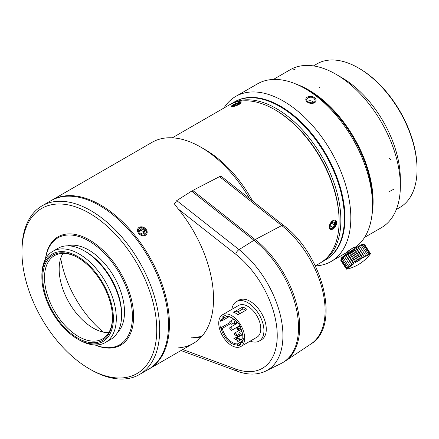 <?xml version="1.0" encoding="UTF-8"?>
<svg xmlns="http://www.w3.org/2000/svg" width="439" height="439" viewBox="0 0 439 439"><rect width="100%" height="100%" fill="white"/><g stroke="black" fill="none" stroke-linecap="round" stroke-linejoin="round"><path stroke-width="0.66" d="M230.947 324.086A1.657 0.955 -120 0 0 231.776 324.169A1.657 0.955 -120 0 0 232.028 322.841A1.657 0.955 -120 0 0 230.947 321.381A1.657 0.955 -120 0 0 230.118 321.299A1.657 0.955 -120 0 0 229.866 322.627A1.657 0.955 -120 0 0 230.947 324.086M235.518 323.68A1.657 0.955 -120 0 0 236.347 323.762A1.657 0.955 -120 0 0 236.599 322.435A1.657 0.955 -120 0 0 235.518 320.975A1.657 0.955 -120 0 0 234.689 320.893A1.657 0.955 -120 0 0 234.437 322.221A1.657 0.955 -120 0 0 235.518 323.68M240.517 327.006A1.657 0.955 -120 0 0 239.26 326.578A1.657 0.955 -120 0 0 238.915 327.34A1.657 0.955 -120 0 0 239.639 329.009A1.657 0.955 -120 0 0 240.918 329.453A1.657 0.955 -120 0 0 241.137 329.228M240.084 335.462A1.657 0.955 -120 0 0 240.912 335.544A1.657 0.955 -120 0 0 241.17 334.216A1.657 0.955 -120 0 0 240.084 332.757A1.657 0.955 -120 0 0 239.255 332.674A1.657 0.955 -120 0 0 239.003 334.002A1.657 0.955 -120 0 0 240.084 335.462M235.513 335.868A1.657 0.955 -120 0 0 236.341 335.95A1.657 0.955 -120 0 0 236.599 334.622A1.657 0.955 -120 0 0 235.513 333.163A1.657 0.955 -120 0 0 234.684 333.08A1.657 0.955 -120 0 0 234.431 334.408A1.657 0.955 -120 0 0 235.513 335.868M232.116 329.502A1.657 0.955 -120 0 0 231.391 327.834A1.657 0.955 -120 0 0 230.113 327.39A1.657 0.955 -120 0 0 229.773 328.147A1.657 0.955 -120 0 0 230.497 329.821A1.657 0.955 -120 0 0 231.776 330.26A1.657 0.955 -120 0 0 232.116 329.502M242.696 306.982A18.339 10.585 60 0 1 247.091 309.522L238.009 314.763A18.339 10.585 -120 0 0 233.614 312.228L242.696 306.982L242.696 308.787A16.161 9.329 60 0 1 242.986 308.897L237.724 311.937M240.874 346.503L256.991 337.196A18.339 10.585 -120 0 0 260.788 328.8A18.339 10.585 -120 0 0 252.787 310.346A18.339 10.585 -120 0 0 238.657 305.434L222.54 314.741A18.339 10.585 60 0 1 236.67 319.652A18.339 10.585 60 0 1 244.671 338.107A18.339 10.585 60 0 1 240.874 346.503A18.339 10.585 60 0 1 226.743 341.586A18.339 10.585 60 0 1 218.737 323.131A18.339 10.585 60 0 1 222.54 314.741M234.272 312.497A2.486 1.438 -60 0 1 235.37 311.421A2.486 1.438 -60 0 1 236.616 311.295L240.314 313.435M238.053 314.736A2.486 1.438 -60 0 1 239.178 313.616A2.486 1.438 -60 0 1 240.303 313.441M242.838 336.702A14.921 8.615 -120 0 1 242.805 337.328L242.794 338.178A15.749 9.093 -120 0 0 242.844 337.048L242.844 337.048A15.749 9.093 -120 0 0 240.215 327.247L240.599 326.94A16.578 9.57 60 0 0 237.68 322.429L237.301 322.731A15.749 9.093 -120 0 0 231.704 317.765A15.749 9.093 -120 0 0 226.112 316.272L225.734 315.526A16.578 9.57 60 0 0 223.418 316.267A16.578 9.57 60 0 0 222.814 316.667L223.193 317.413A15.749 9.093 -120 0 0 221.091 320.602L220.482 320.245A16.578 9.57 -120 0 0 220.482 328.026L221.091 328.383A15.749 9.093 -120 0 0 237.296 344.966L237.504 343.88A14.921 8.615 -120 0 1 222.293 328.399L221.091 328.383M250.225 341.103A22.795 13.159 -120 0 0 259.219 341.054L261.562 339.704A22.795 13.159 -120 0 0 266.286 329.266A22.795 13.159 -120 0 0 256.338 306.329A22.795 13.159 -120 0 0 238.772 300.221L236.429 301.577A22.795 13.159 -120 0 0 231.885 309.341M259.219 341.054A22.795 13.159 -120 0 0 263.938 330.622A22.795 13.159 -120 0 0 253.989 307.684A22.795 13.159 -120 0 0 236.429 301.577M239.848 335.297L233.608 338.897A14.921 8.615 -120 0 0 233.905 339.133L234.475 338.804L238.284 341.004A1.657 0.955 120 0 0 238.13 341.361M245.714 310.318A16.161 9.329 -120 0 0 242.986 308.897M242.696 308.787L241.818 309.572M242.794 338.178L243.371 338.688A16.578 9.57 60 0 1 242.383 342.365L241.812 341.86L241.823 341.01A14.921 8.615 60 0 1 240.418 342.738L240.215 343.825A15.749 9.093 -120 0 0 241.812 341.86M240.215 343.825L240.599 344.571A16.578 9.57 60 0 1 239.996 344.977A16.578 9.57 60 0 1 237.68 345.712L237.296 344.966M238.284 341.004L237.713 341.333A14.921 8.615 -120 0 0 238.004 341.432L243.129 338.474M226.112 316.272L227.084 316.684A14.921 8.615 60 0 1 232.006 317.94M237.301 322.731L237.773 322.544M229.86 322.616L220.482 328.026M221.091 320.602L222.299 320.618A14.921 8.615 60 0 1 224.164 317.825L223.193 317.413M241.466 341.591L237.504 343.88M222.293 328.399L230.464 323.686M234.316 322.703A14.921 8.615 -120 0 0 234.98 324.586M236.418 327.582A14.921 8.615 -120 0 0 238.586 330.825M222.299 320.618L228.922 316.793M240.857 339.791A2.486 1.438 -60 0 0 240.764 339.572L236.956 337.371L236.259 337.772A1.657 0.955 120 0 1 235.957 339.995M224.071 315.943L222.814 316.667M240.385 344.154L237.68 345.712M224.164 317.825L226.54 316.453M240.764 339.572L240.073 339.973L236.259 337.772M235.178 323.422A16.161 9.329 -120 0 0 235.513 324.278M236.967 327.264A16.161 9.329 -120 0 0 239.118 330.518M237.23 337.558L240.583 335.621M239.546 330.271A15.332 8.851 60 0 1 237.384 327.022M242.196 309.078A15.332 8.851 60 0 1 242.526 309.166M241.823 341.01L243.129 340.258M201.836 336.406A97.387 56.225 60 0 1 192.732 337.103M283.221 362.323A76.666 44.262 -120 0 0 285.207 361.127A76.666 44.262 -120 0 0 296.912 305.517A76.666 44.262 -120 0 0 255.158 239.595L192.732 190.471L219.555 176.637L221.525 176.566L283.616 225.421A4.143 1.926 128.2 0 0 281.728 225.564L219.555 176.637M192.732 190.471L192.732 192.073M178.229 208.991L174.327 203.817L176.758 200.607L239.046 249.621A75.568 43.631 60 0 1 280.79 317.123A75.568 43.631 60 0 1 265.858 371.032L281.19 363.448A76.666 44.262 60 0 0 296.341 308.754A76.666 44.262 60 0 0 253.989 240.276L239.046 249.621A4.143 1.926 128.2 0 0 235.743 254.247L178.229 208.991A97.387 56.225 -120 0 1 213.541 298.816A97.387 56.225 -120 0 1 193.369 343.397A97.387 56.225 -120 0 1 178.229 347.869M191.563 337.783A97.387 56.225 -120 0 0 201.358 336.932M253.989 240.276L191.563 191.152L176.758 200.607M145.781 233.784L144.897 234.585C141.841 236.632 136.584 231.638 138.828 228.906C141.084 225.229 148.536 230.31 145.781 233.784A87.026 50.244 -120 0 0 145.77 233.778M78.071 257.759A48.07 27.756 -120 0 0 54.469 255.63A48.07 27.756 -120 0 0 54.469 311.136A48.07 27.756 -120 0 0 102.539 338.892A48.07 27.756 -120 0 0 112.494 317.386M77.626 257.501L77.626 257.501A49.316 28.475 60 0 1 112.499 317.902A49.316 28.475 60 0 1 77.626 338.03A49.316 28.475 60 0 1 42.753 277.635A49.316 28.475 60 0 1 77.626 257.501M77.626 256.486A50.556 29.188 -120 0 0 41.875 277.124A50.556 29.188 -120 0 0 77.626 339.045A50.556 29.188 -120 0 0 113.377 318.407A50.556 29.188 -120 0 0 77.626 256.486M41.875 277.124L41.875 275.434A52.631 30.384 60 0 1 52.779 251.344A52.631 30.384 60 0 1 79.091 253.951A52.631 30.384 60 0 1 113.476 300.325A52.631 30.384 60 0 1 105.404 342.502A52.631 30.384 60 0 1 79.091 339.896L77.626 339.045M105.404 342.502L110.683 339.457A52.631 30.384 -120 0 0 121.581 315.361A52.631 30.384 -120 0 0 84.365 250.905L84.365 250.905A52.631 30.384 -120 0 0 58.052 248.298L52.779 251.344M84.365 250.905L85.83 251.75A50.556 29.188 60 0 1 121.581 313.671L121.581 315.361M89.347 213.173A95.312 55.029 -120 0 0 21.95 252.09A95.312 55.029 -120 0 0 89.347 368.826A95.312 55.029 -120 0 0 156.745 329.914A95.312 55.029 -120 0 0 89.347 213.173M21.95 252.09L21.95 250.395A97.387 56.225 60 0 1 42.122 205.814A97.387 56.225 60 0 1 90.813 210.638A97.387 56.225 60 0 1 154.435 296.457A97.387 56.225 60 0 1 139.503 374.494A97.387 56.225 60 0 1 90.813 369.671L89.347 368.826M45.469 259.092A62.574 36.13 60 0 1 89.347 239.908A62.574 36.13 60 0 1 133.505 313.199A62.574 36.13 60 0 1 95.043 344.955M45.59 258.862A61.745 35.652 60 0 1 88.76 240.923A61.745 35.652 60 0 1 132.298 312.689A61.745 35.652 60 0 1 95.301 344.961M67.666 245.829A50.556 29.188 60 0 1 88.76 250.06A50.556 29.188 60 0 1 120.637 291.052A50.556 29.188 60 0 1 117.625 332.361M108.724 332.68A48.07 27.756 60 0 1 69.121 302.68A48.07 27.756 60 0 1 62.942 253.38M103.33 332.125A78.74 45.458 60 0 1 60.725 258.324M42.122 205.814L50.913 200.738A97.387 56.225 60 0 1 99.604 205.562A97.387 56.225 60 0 1 163.226 291.381A97.387 56.225 60 0 1 148.294 369.418L139.503 374.494M172.324 137.819L229.048 105.069A91.169 52.636 60 0 1 274.638 109.585L274.638 109.585A91.169 52.636 60 0 1 339.106 221.245A91.169 52.636 60 0 1 320.223 262.983L315.279 265.836M51.396 200.464A97.387 56.225 60 0 1 51.879 200.179L152.097 142.318A97.387 56.225 60 0 1 200.793 147.142L205.189 149.683A91.169 52.636 60 0 1 252.562 200.985M238.882 104.356C235.589 105.909 233.394 106.479 232.302 106.068C231.704 105.261 239.996 101.705 240.221 102.995L238.882 104.356M332.877 228.225L330.792 228.456C328.037 227.172 332.307 219.226 335.039 221.097C336.614 223.275 335.895 225.651 332.877 228.225M205.189 149.683L200.793 147.142A97.387 56.225 60 0 1 249.506 198.576M138.751 229.015A4.247 3.347 -144.9 0 1 144.074 228.823A4.247 3.347 -144.9 0 1 145.699 233.894M51.879 200.179A97.387 56.225 60 0 1 100.575 205.002A97.387 56.225 60 0 1 164.197 290.821A97.387 56.225 60 0 1 149.265 368.859A97.387 56.225 60 0 1 148.777 369.133M144.59 234.744A4.143 3.271 35.1 0 0 144.722 234.667A4.143 3.271 35.1 0 0 144.08 228.851A4.143 3.271 35.1 0 0 138.362 230.162M142.867 234.201L140.079 232.895L139.393 230.206L141.501 228.823L144.294 230.135L144.974 232.818L142.867 234.201M143.855 233.553L143.339 231.49L140.535 230.201L139.558 230.843M144.294 230.135L143.339 231.49M141.501 228.823L140.535 230.201M332.68 228.066A4.247 2.453 -60 0 1 332.641 228.088A4.247 2.453 -60 0 1 330.66 228.373M334.897 221.026A4.247 2.453 -60 0 1 335.643 222.886A4.247 2.453 -60 0 1 335.643 222.93M330.293 227.962A4.143 2.393 120 0 0 332.713 228.044L332.713 228.044A4.143 2.393 120 0 0 335.643 222.968A4.143 2.393 120 0 0 334.2 220.888M330.754 226.941L330.874 224.334L332.839 222.057L334.677 222.381L334.556 224.987L332.592 227.27L330.754 226.941M334.556 224.987L331.719 223.352M332.592 227.27L330.786 226.222M240.199 103.247A4.143 0.878 -21.2 0 0 240.067 103.16A4.143 0.878 -21.2 0 0 236.05 103.988A4.143 0.878 -21.2 0 0 232.527 106.09A4.143 0.878 -21.2 0 0 232.489 106.205A4.247 0.9 158.8 0 1 232.5 106.15M235.469 105.766L233.575 106.029L234.256 105.097L237.044 103.867L239.156 103.577L238.476 104.509L235.973 105.612M234.256 105.097L234.563 105.892M237.044 103.867L237.466 104.954M275.516 110.09L274.638 109.585L275.516 110.09A89.929 51.917 60 0 1 339.106 220.23L339.106 221.245M229.937 104.575A91.169 52.636 60 0 1 230.81 104.054A91.169 52.636 60 0 1 276.394 108.57A91.169 52.636 60 0 1 335.956 188.907A91.169 52.636 60 0 1 321.979 261.968A91.169 52.636 60 0 1 321.09 262.456M230.81 104.054L234.327 102.024A91.169 52.636 60 0 1 279.912 106.54A91.169 52.636 60 0 1 339.473 186.877A91.169 52.636 60 0 1 325.497 259.937L321.979 261.968M307.975 97.677C311.97 96.52 314.351 97.513 315.125 100.663C314.768 104.416 305.912 102.704 306.746 99.263L307.975 97.677M307.498 101.255C309.868 100.311 311.986 100.668 313.852 102.32M223.939 108.016A95.312 55.029 60 0 1 235.77 96.404L257.452 83.882A95.312 55.029 60 0 1 305.11 88.607L308.041 90.297A91.169 52.636 60 0 1 372.508 201.956L372.508 205.342A95.312 55.029 60 0 1 354.635 247.81M234.618 101.853A91.169 52.636 60 0 1 326.084 154.325A91.169 52.636 60 0 1 325.787 259.767M235.77 96.404A95.312 55.029 60 0 1 331.083 151.433A95.312 55.029 60 0 1 331.083 261.496A95.312 55.029 60 0 1 315.323 265.924M305.11 88.607A95.312 55.029 60 0 1 372.508 205.342M347.414 251.904L352.769 248.019L354.394 247.431M341.35 259.564L347.051 268.372A40.41 19.931 54.8 0 0 348.083 268.372L346.59 268.877A40.41 25.709 53.7 0 0 347.831 268.728L346.492 269.151L340.79 260.338L341.18 258.45L340.889 260.064L341.438 258.094L341.35 259.564L342.014 257.539L342.162 258.845L342.903 256.804L343.293 257.945L344.066 255.899L344.714 256.875L345.477 254.867L346.376 255.679L347.084 253.731L348.237 254.39L348.846 252.529L350.24 253.04L350.706 251.289L352.314 251.679L352.61 250.065L354.405 250.345L354.492 248.875L356.446 249.083L356.309 247.772L358.378 247.925L357.994 246.778L360.139 246.905L359.497 245.928L361.676 246.059L360.781 245.247L362.949 245.417L361.796 244.759L363.904 244.984L362.515 244.474L364.529 244.786L363.108 244.441M370.121 254.269L370.395 253.912A40.41 25.709 -126.3 0 1 369.643 254.823L370.494 253.638A40.41 30.708 -127.7 0 1 369.567 254.675L370.225 253.599A40.41 34.774 -129.8 0 1 369.166 254.752L369.605 253.797A40.41 37.787 -133.8 0 1 368.442 255.037L368.645 254.225A40.41 39.647 -144.2 0 1 367.427 255.525L367.377 254.872A40.41 40.306 152.3 0 1 366.148 256.206L365.841 255.717A40.41 39.74 79.9 0 1 364.639 257.056L364.079 256.733A40.41 37.963 68.4 0 1 362.954 258.05L362.148 257.891A40.41 35.038 64.2 0 1 361.143 259.153L360.106 259.158A40.41 31.043 62 0 1 359.256 260.338L358.015 260.492A40.41 26.104 60.6 0 1 357.351 261.567L355.936 261.853A40.41 20.375 59.5 0 1 355.491 262.802L353.938 263.197A40.41 14.032 58.6 0 1 353.73 264.009L352.078 264.487A40.41 7.254 57.9 0 1 352.122 265.145L350.41 265.688L350.712 266.177L348.989 266.753L349.548 267.077L347.858 267.658L348.665 267.817L347.051 268.372M346.492 269.151A40.41 30.708 52.3 0 0 347.902 268.871L346.755 269.189A40.41 34.774 50.2 0 0 347.408 269.036A41.442 41.442 0 0 0 370.176 254.197M341.076 258.933L341.218 258.28A12.846 0.916 -32.9 0 1 342.925 256.617A12.846 0.916 -32.9 0 1 354.438 248.754A12.846 0.916 -32.9 0 1 362.735 244.358L363.124 244.446M362.921 244.402L364.793 244.83L370.494 253.638M341.081 258.911L341.18 258.45M342.162 258.845L347.858 267.658M343.293 257.945L348.989 266.753M344.066 255.899L350.712 266.177M344.714 256.875L350.41 265.688M345.477 254.867L352.122 265.145M346.376 255.679L352.078 264.487M347.084 253.731L353.73 264.009M348.237 254.384L353.938 263.197M348.846 252.529L355.491 262.802M350.24 253.04L355.936 261.847M350.706 251.289L357.351 261.567M352.314 251.679L358.015 260.486M352.61 250.065L359.256 260.338M354.405 250.345L360.106 259.158M354.492 248.875L361.143 259.153M356.452 249.078L362.148 257.891M356.309 247.772L362.954 258.05M358.383 247.92L364.079 256.733M357.994 246.778L364.639 257.056M360.145 246.905L365.841 255.712M361.681 246.059L367.383 254.872M362.949 245.412L368.65 254.225M363.909 244.984L369.605 253.797M364.529 244.786L370.231 253.599M340.889 260.064L346.585 268.877M313.457 65.91L317.002 63.858A82.883 47.851 60 0 1 358.443 67.963A82.883 47.851 60 0 1 358.443 67.968L359.321 68.473A81.638 47.132 60 0 1 417.05 168.461L417.05 169.476A82.883 47.851 60 0 1 399.885 207.417L396.335 209.463M359.321 68.473L358.443 67.968A82.883 47.851 60 0 1 417.05 169.476M341.74 77.61L337.256 75.02L341.74 77.61A82.883 47.851 60 0 1 400.346 179.117L400.346 184.298M296.704 84.359A91.169 52.636 60 0 1 308.628 89.957A91.169 52.636 60 0 1 371.981 214.748M364.573 237.4L381.475 227.638A91.191 52.647 -120 0 0 381.475 122.344A91.191 52.647 -120 0 0 290.283 69.691L273.382 79.448M296.462 84.255A91.191 52.647 60 0 1 301.604 86.329A91.191 52.647 60 0 1 302.476 86.73A91.191 52.647 60 0 1 310.592 91.109A91.191 52.647 60 0 1 311.471 91.658A91.191 52.647 60 0 1 319.543 97.321A91.191 52.647 60 0 1 320.41 97.996A91.191 52.647 60 0 1 328.284 104.833A91.191 52.647 60 0 1 329.118 105.629A91.191 52.647 60 0 1 371.954 215.006M145.995 229.191A5.18 4.083 -144.9 0 1 143.246 235.781A5.18 4.083 -144.9 0 1 137.753 228.944A5.18 4.083 -144.9 0 1 145.995 229.191M332.949 220.57A5.18 2.991 -60 0 1 336.12 225.081A5.18 2.991 -60 0 1 329.777 228.741A5.18 2.991 -60 0 1 332.949 220.57M239.913 102.386A5.18 1.092 158.8 0 1 237.164 105.311A5.18 1.092 158.8 0 1 231.671 105.804A5.18 1.092 158.8 0 1 239.913 102.386M354.498 247.591A5.18 0.368 147.1 0 0 354.558 247.541A5.18 0.368 147.1 0 0 353.614 247.569A5.18 0.368 147.1 0 0 347.798 251.338A5.18 0.368 147.1 0 0 347.54 252.09M307.284 102.018A5.18 3.463 9.5 0 0 315.899 101.288A5.18 3.463 9.5 0 0 309.654 96.41A5.18 3.463 9.5 0 0 307.284 102.018M283.616 225.421C322.643 254.384 341.355 325.859 310.993 343.946A74.679 43.115 -120 0 0 322.402 289.778A74.679 43.115 -120 0 0 281.728 225.564L255.158 239.595M182.745 349.526L235.743 369.018A71.431 41.239 -120 0 0 277.234 335.588A71.431 41.239 -120 0 0 235.743 254.247M181.005 350.536L237.247 371.218A4.143 2.782 -69.8 0 1 235.743 369.018M390.573 159.39L389.316 158.561M295.42 69.044L293.702 69.702M393.662 189.258L388.855 191.898M319.416 87.12L319.4 87.915M231.776 324.169L234.563 322.561M236.347 323.762L230.113 327.39M239.26 326.578L240.133 326.078M240.912 335.544L242.646 334.545M236.341 335.95L239.129 334.342M231.776 330.26L239.853 325.595M234.684 333.08L241.181 329.327M239.255 332.674L241.851 331.176M234.689 320.893L235.309 320.536M230.118 321.299L233.778 319.186M310.993 343.946L285.207 361.127M237.247 371.218C247.815 375.098 257.353 375.038 265.858 371.032M149.265 368.859L193.369 343.397M331.083 261.496L347.49 252.019M355.019 248.397L354.3 247.289M348.061 252.897L347.364 251.821"/></g></svg>
